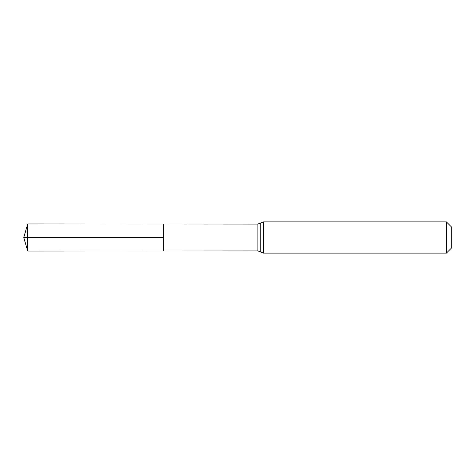 <?xml version="1.0" encoding="UTF-8"?>
<svg xmlns="http://www.w3.org/2000/svg" width="475" height="475" viewBox="0 0 475 475"><rect width="100%" height="100%" fill="white"/><g stroke="black" fill="none" stroke-linecap="round" stroke-linejoin="round"><path stroke-width="0.71" d="M163.263 237.5L163.263 224.028L27.716 223.945L27.716 251.055L163.263 250.972L163.263 224.028L257.889 224.087L257.889 250.913L163.263 250.972L163.263 237.5M446.375 221.861L446.375 253.139L451.25 248.265L451.25 226.735L446.375 221.861L263.566 221.861L257.889 224.087M27.716 251.055L23.75 237.5L163.263 237.5L27.716 237.5M446.375 253.139L263.566 253.139L263.566 221.861M263.566 253.139L260.728 252.023L260.728 222.977M260.728 252.023L257.889 250.913M23.75 237.5L27.716 223.945"/></g></svg>
